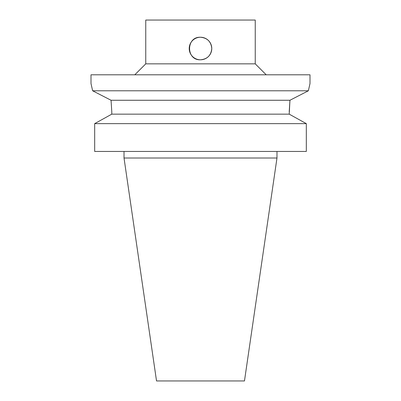 <?xml version="1.0" encoding="UTF-8"?>
<svg xmlns="http://www.w3.org/2000/svg" width="401" height="401" viewBox="0 0 401 401"><rect width="100%" height="100%" fill="white"/><g stroke="black" fill="none" stroke-linecap="round" stroke-linejoin="round"><path stroke-width="0.6" d="M200.5 37.243C207.352 37.91 211.111 41.669 211.778 48.521A11.278 11.278 0 0 0 194.861 38.752A11.278 11.278 0 0 0 194.861 58.285A11.278 11.278 0 0 0 211.778 48.521C211.111 55.368 207.352 59.127 200.5 59.799C185.949 60.496 185.949 36.541 200.5 37.243M111.784 111.699L111.784 114.15L94.681 123.633L94.681 151.448L94.681 123.633L306.319 123.633L289.216 114.15L289.948 100.265L308.364 90.786L309.998 83.558L309.998 74.797L91.002 74.797L91.002 83.558L92.636 90.786L111.052 100.265L111.784 111.699L111.052 100.265L289.948 100.265L289.216 111.699M92.636 90.786L308.364 90.786M111.784 114.15L289.216 114.15M94.681 151.448L306.319 151.448L306.319 123.633M276.981 158.014L124.019 158.014L156.53 380.95L244.47 380.95L276.981 158.014L276.981 151.448M134.801 74.797L145.753 63.849L255.247 63.849L266.199 74.797M145.753 63.849L145.753 20.05L255.247 20.05L255.247 63.849M124.019 158.014L124.019 151.448"/></g></svg>
